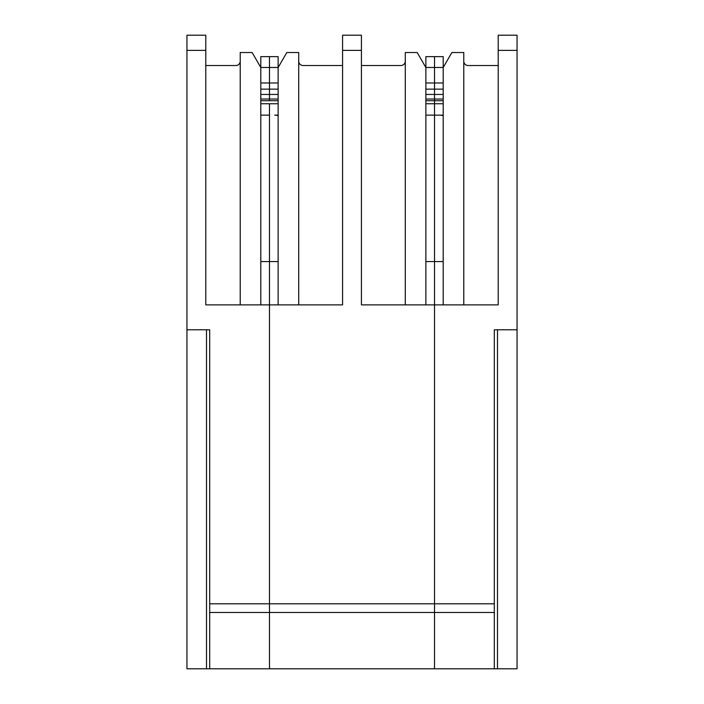 <?xml version="1.0" encoding="UTF-8"?>
<svg xmlns="http://www.w3.org/2000/svg" width="704" height="704" viewBox="0 0 704 704"><rect width="100%" height="100%" fill="white"/><g stroke="black" fill="none" stroke-linecap="round" stroke-linejoin="round"><path stroke-width="1.06" d="M278.133 261.562L269.474 261.562L269.474 603.812L209.686 603.812L209.686 668.8L269.474 668.8L269.474 603.812L434.526 603.812L434.526 261.562L425.867 261.562M209.686 612.48L269.474 612.48L269.474 668.8L434.526 668.8L434.526 603.812L494.314 603.812L494.314 329.798L517.062 329.798L517.062 35.2L498.212 35.2L498.212 304.885L434.526 304.885L434.526 668.8L494.314 668.8L494.314 612.48L269.474 612.48L269.474 304.885L205.788 304.885L205.788 35.2L186.938 35.2L186.938 50.362L205.788 50.362M342.575 50.362L361.425 50.362L361.425 35.2L342.575 35.2L342.575 304.885L269.474 304.885L269.474 103.743L278.133 103.743M278.133 304.885L278.133 67.54L286.801 52.527L298.716 52.527L298.716 304.885M278.133 115.13L274.727 115.13A10.833 10.833 0 0 1 278.133 115.676M260.806 100.716L269.474 100.716L269.474 67.478L260.806 67.478L260.806 56.646L269.474 56.646L269.474 67.478L269.474 56.646L278.133 56.646L278.133 67.54M260.806 82.975L278.133 82.975M260.806 99.035L269.474 99.035L269.474 100.716L278.133 100.716M303.046 65.525A4.33 4.33 0 0 1 298.716 61.195A4.33 4.33 0 0 0 303.046 65.525L342.575 65.525M443.194 304.885L443.194 56.646L434.526 56.646L434.526 82.975L443.194 82.975M425.867 89.135L434.526 89.135L434.526 82.975L425.867 82.975M425.867 99.035L434.526 99.035L434.526 89.135L434.526 94.442L443.194 94.442M425.867 100.716L434.526 100.716L434.526 99.035L434.526 304.885L361.425 304.885L361.425 50.362M405.284 304.885L405.284 52.527L417.199 52.527L425.867 67.54L425.867 304.885M400.954 65.525A4.33 4.33 0 0 0 405.284 61.195A4.33 4.33 0 0 1 400.954 65.525L361.425 65.525M443.194 115.676A10.833 10.833 0 0 0 439.789 115.13L425.867 115.13M443.194 67.478L434.526 67.478L434.526 56.646L425.867 56.646L425.867 67.54M209.686 603.812L209.686 329.798L186.938 329.798L186.938 50.362M240.222 304.885L240.222 52.527L252.138 52.527L260.806 67.54L260.806 304.885M260.806 261.562L269.474 261.562L269.474 115.13L260.806 115.13M278.133 99.035L269.474 99.035L269.474 67.478L278.133 67.478M269.474 115.13L269.474 103.743L260.806 103.743M205.788 65.525L235.893 65.525A4.33 4.33 0 0 0 240.222 61.195M209.686 668.8L186.938 668.8L186.938 329.798M443.194 100.716L434.526 100.716L434.526 261.562L443.194 261.562M443.194 99.035L434.526 99.035L434.526 94.442L425.867 94.442M443.194 89.135L434.526 89.135L434.526 67.478L425.867 67.478M443.194 115.13L434.526 115.13M494.314 668.8L517.062 668.8L517.062 329.798M494.314 603.812L494.314 612.48M468.107 65.525A4.33 4.33 0 0 1 463.778 61.195A4.33 4.33 0 0 0 468.107 65.525L498.212 65.525M443.194 67.54L451.862 52.527L463.778 52.527L463.778 304.885M260.806 89.135L278.133 89.135M260.806 94.442L278.133 94.442M425.867 103.743L443.194 103.743M206.51 668.8L206.51 329.798M498.212 50.362L517.062 50.362M497.49 668.8L497.49 329.798"/></g></svg>
